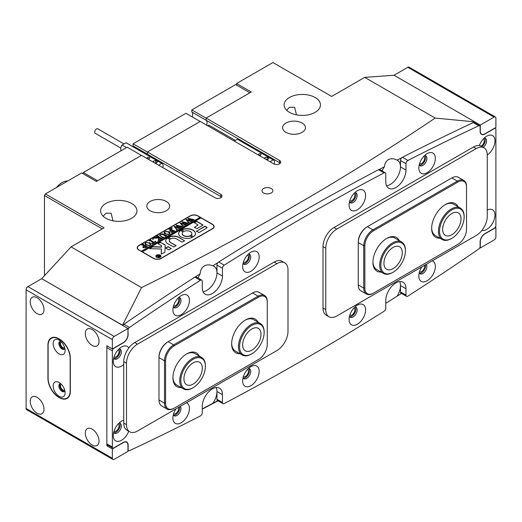 <?xml version="1.0" encoding="UTF-8"?>
<svg xmlns="http://www.w3.org/2000/svg" width="522" height="522" viewBox="0 0 522 522"><rect width="100%" height="100%" fill="white"/><g stroke="black" fill="none" stroke-linecap="round" stroke-linejoin="round"><path stroke-width="0.78" d="M271.277 188.514A5.448 3.145 0 0 0 265.339 187.835A5.448 3.145 0 0 0 261.972 190.739A5.448 3.145 0 0 0 263.571 192.964A5.448 3.145 0 0 0 269.509 193.649A5.448 3.145 0 0 0 272.875 190.739A5.448 3.145 0 0 0 271.277 188.514M349.773 200.846A4.28 2.473 120 0 0 351.841 200.598A4.28 2.473 120 0 0 354.621 196.885A4.28 2.473 120 0 0 354.053 193.434M243.33 262.298A4.28 2.473 120 0 0 245.399 262.051A4.28 2.473 120 0 0 248.178 258.338A4.28 2.473 120 0 0 247.611 254.886M419.505 163.764A4.28 2.473 120 0 0 421.574 163.51A4.28 2.473 120 0 0 424.353 159.804A4.28 2.473 120 0 0 423.786 156.352M173.598 305.742A4.28 2.473 120 0 0 175.666 305.487A4.28 2.473 120 0 0 178.446 301.781A4.28 2.473 120 0 0 177.878 298.33M349.773 315.275A4.28 2.473 120 0 0 351.841 315.027A4.28 2.473 120 0 0 354.621 311.314A4.28 2.473 120 0 0 354.053 307.863M243.33 376.727A4.28 2.473 120 0 0 245.399 376.479A4.28 2.473 120 0 0 248.178 372.767A4.28 2.473 120 0 0 247.611 369.315M419.505 271.838A4.28 2.473 120 0 0 421.574 271.584A4.28 2.473 120 0 0 424.464 265.365M173.598 413.809A4.28 2.473 120 0 0 175.666 413.561A4.28 2.473 120 0 0 178.55 407.336M103.167 216.238L105.927 213.204L111.121 213.217L112.967 220.813M131.622 203.456A18.166 10.486 0 0 0 111.825 201.185A18.166 10.486 0 0 0 100.609 210.875A18.166 10.486 0 0 0 105.927 218.287A18.166 10.486 0 0 0 125.73 220.565A18.166 10.486 0 0 0 136.94 210.875A18.166 10.486 0 0 0 131.622 203.456M296.483 114.86L294.636 107.264L289.442 107.251L286.682 110.292M315.138 97.503A18.166 10.486 0 0 0 295.341 95.232A18.166 10.486 0 0 0 284.125 104.922A18.166 10.486 0 0 0 289.442 112.334A18.166 10.486 0 0 0 309.246 114.612A18.166 10.486 0 0 0 320.456 104.922A18.166 10.486 0 0 0 315.138 97.503M207.045 122.618A5.448 3.145 -60 0 1 206.549 125.084A5.448 3.145 120 0 0 207.045 122.618A5.448 3.145 120 0 0 206.131 120.262A5.448 3.145 -60 0 1 207.045 122.618M302.107 123.035A11.419 6.59 0 0 0 289.664 121.606A11.419 6.59 0 0 0 282.611 127.701A11.419 6.59 0 0 0 285.958 132.36A11.419 6.59 0 0 0 298.401 133.789A11.419 6.59 0 0 0 305.455 127.701A11.419 6.59 0 0 0 302.107 123.035M166.303 201.44A11.419 6.59 0 0 0 153.859 200.011A11.419 6.59 0 0 0 146.812 206.105A11.419 6.59 0 0 0 150.153 210.764A11.419 6.59 0 0 0 162.603 212.193A11.419 6.59 0 0 0 169.65 206.105A11.419 6.59 0 0 0 166.303 201.44M217.994 262.586A2673.162 1543.358 120 0 0 212.826 265.835C209.922 264.602 207.195 264.569 204.637 265.744C201.857 267.447 200.357 270.161 200.135 273.874A2673.162 1543.358 120 0 0 195.476 276.856M212.826 265.835A14.277 8.241 -60 0 1 214 266.318A14.277 8.241 -60 0 1 216.186 277.756A14.277 8.241 -60 0 1 206.862 290.336A14.277 8.241 -60 0 1 203.032 291.674A14.277 8.241 120 0 0 216.956 272.856L216.956 265.098A2.597 1.501 -60 0 1 218.711 261.966L224.219 265.143A2.597 1.501 120 0 0 222.463 268.275L222.463 276.034A14.277 8.241 -60 0 1 216.232 290.395A14.277 8.241 -60 0 1 205.231 294.225A14.277 8.241 -60 0 1 202.275 287.687L202.275 281.312A2.597 1.501 120 0 0 201.74 280.118A2.597 1.501 120 0 0 200.337 280.314A2595.306 1498.408 120 0 0 129.463 327.457A2.075 1.201 120 0 0 128.131 329.911M127.949 329.806L128.138 334.517A6.747 3.895 -60 0 1 123.362 342.784L113.822 348.291A2.075 1.201 120 0 0 112.354 350.836L112.354 447.041A2.075 1.201 120 0 0 112.785 447.993A2.075 1.201 120 0 0 113.822 447.889L123.362 442.382A6.747 3.895 -60 0 1 126.735 442.043A6.747 3.895 -60 0 1 128.138 445.136L128.138 449.736A2.075 1.201 120 0 0 128.562 450.688A2.075 1.201 120 0 0 129.463 450.662A2595.306 1498.408 120 0 0 200.337 415.969A2.597 1.501 120 0 0 202.275 412.732L202.275 406.357A14.277 8.241 -60 0 1 208.506 391.989A14.277 8.241 -60 0 1 219.508 388.166A14.277 8.241 -60 0 1 222.463 394.704L222.463 402.462A2.597 1.501 120 0 0 222.998 403.65L217.491 400.472A2.597 1.501 -60 0 1 216.956 399.284L216.956 391.52A14.277 8.241 120 0 0 216.199 387.533A14.277 8.241 -60 0 1 212.826 403.31L202.275 408.935M382.058 170.942A14.277 8.241 120 0 1 384.42 166.766C384.734 163.68 385.973 161.35 388.153 159.791C390.887 158.316 393.869 158.434 397.105 160.156A14.277 8.241 120 0 1 397.516 160.371A14.277 8.241 120 0 1 399.702 171.803A14.277 8.241 120 0 1 390.378 184.383A14.277 8.241 120 0 1 386.548 185.728A14.277 8.241 -60 0 0 400.472 166.903L405.979 170.081L405.979 163.706L400.472 160.522L400.472 166.903M401.483 293.41A2673.162 1543.358 -60 0 1 397.105 296.202A14.277 8.241 120 0 0 399.715 281.58A14.277 8.241 -60 0 1 400.472 285.573L400.472 291.948L405.979 295.126L405.979 288.751A14.277 8.241 120 0 0 403.023 282.213A14.277 8.241 120 0 0 392.022 286.036A14.277 8.241 120 0 0 385.791 300.404L385.791 308.163A2.597 1.501 120 0 1 384.035 311.295A2595.306 1498.408 120 0 1 224.219 403.565A2.597 1.501 120 0 1 222.998 403.65M397.105 296.202L385.791 303.295M218.072 400.805L202.275 409.157M217.844 400.674A2673.162 1543.358 -60 0 1 212.826 403.31M161.167 258.442L212.552 228.78A5.448 3.145 0 0 0 214.15 226.555A5.448 3.145 0 0 0 212.552 224.329L197.871 215.854A5.448 3.145 0 0 0 190.165 215.854L138.78 245.516A5.448 3.145 0 0 0 137.182 247.741A5.448 3.145 0 0 0 138.78 249.966L153.461 258.442A5.448 3.145 0 0 0 161.167 258.442M220.813 197.734L220.813 194.347A4.15 2.395 180 0 1 222.026 196.037A4.15 2.395 180 0 1 219.462 198.256A4.15 2.395 180 0 1 214.94 197.734L141.534 155.354L96.387 181.421L81.706 172.939L45.368 193.923L104.093 227.827L71.064 246.893L41.701 278.683L122.533 325.206A2673.162 1543.358 120 0 1 140.268 313.148M220.813 194.347L147.406 151.961L200.259 121.45L273.665 163.83A4.15 2.395 0 0 0 278.187 164.352A4.15 2.395 0 0 0 280.751 162.133A4.15 2.395 0 0 0 279.538 160.437L206.131 118.057L251.271 91.996L236.59 83.52L272.928 62.542L331.653 96.446L364.689 77.373L435.165 118.063C344.311 179.261 246.436 235.768 141.54 287.589L71.064 246.893M220.813 196.546L147.406 154.166A5.448 3.145 -60 0 1 148.209 155.51A5.448 3.145 120 0 0 147.406 154.166L147.406 151.961M206.131 118.057L206.131 120.262L206.131 118.168L191.815 109.901L191.815 111.995L279.538 162.642L279.538 163.83M364.689 77.373L394.051 75.253L474.798 121.874L474.798 122.924M102.26 228.884L44.448 195.509L44.448 275.701M44.448 195.509L45.368 193.923M236.59 83.52L236.59 85.106M435.165 118.063L474.798 121.874M474.707 121.88A2673.162 1543.358 120 0 0 456.978 130.298M401.764 157.755A2673.162 1543.358 120 0 0 397.105 160.156M384.42 166.766A2673.162 1543.358 120 0 0 379.246 169.487M198.079 278.011A14.277 8.241 -60 0 1 200.135 273.874M141.54 287.589L122.533 325.206M133.893 147.243A5.448 3.145 120 0 0 133.09 145.906L147.406 154.166L147.406 152.072L133.09 143.804L185.943 113.294L200.167 121.502M191.815 111.995A5.448 3.145 -60 0 1 192.729 114.351A5.448 3.145 -60 0 1 192.2 116.908M141.442 155.406L127.218 147.197L83.357 172.521L97.581 180.729M82.763 173.552L83.357 172.521M133.09 145.906L133.09 143.804M249.894 92.792L235.676 84.577L191.815 109.901M160.156 257.333A2.336 1.351 0 0 0 160.75 256.433A2.336 1.351 0 0 0 160.743 256.328M156.763 257.176A2.336 1.351 0 0 0 159.308 257.463A2.336 1.351 0 0 0 160.75 256.217A2.336 1.351 0 0 0 160.065 255.265A2.336 1.351 0 0 0 157.52 254.971A2.336 1.351 0 0 0 156.078 256.217A2.336 1.351 0 0 0 156.763 257.176M160.247 255.16A2.597 1.501 0 0 0 157.422 254.834A2.597 1.501 0 0 0 155.817 256.217A2.597 1.501 0 0 0 156.58 257.281A2.597 1.501 0 0 0 159.406 257.607A2.597 1.501 0 0 0 161.011 256.217A2.597 1.501 0 0 0 160.247 255.16M161.004 256.328A2.597 1.501 0 0 0 160.247 255.375A2.597 1.501 0 0 0 160.156 255.317M156.678 255.317A2.597 1.501 0 0 0 155.824 256.328M149.71 248.642L161.402 249.027L161.318 254.012L164.534 252.472A1.298 0.75 0 0 0 164.913 251.963L165.193 245.203A1.298 0.75 0 0 0 165.193 245.183A1.298 0.75 0 0 0 164.815 244.655L160.215 242.254L157.996 243.611L161.298 245.594A0.776 0.45 180 0 1 161.526 245.914L161.487 246.932L153.129 246.691A1.298 0.75 0 0 0 152.15 246.913L149.71 248.642M181.082 236.988A8.437 4.868 0 0 0 192.468 237.275L189.936 235.761A4.802 2.773 180 0 1 183.646 235.507A4.802 2.773 180 0 1 182.243 233.549A4.802 2.773 180 0 1 183.209 231.872L180.579 230.417A8.437 4.868 0 0 0 178.609 233.549A8.437 4.868 0 0 0 181.082 236.988M192.52 237.242L189.936 235.97A4.802 2.773 180 0 1 183.646 235.716A4.802 2.773 180 0 1 182.243 233.758A4.802 2.773 180 0 1 182.243 233.654M163.053 237.301L163.81 237.158L162.231 237.941L162.551 237.517L159.478 235.226L160.28 234.261L162.707 233.863L165.454 235.331L166.805 235.435L165.043 236.446L165.272 235.99L163.008 234.6L160.43 234.371L159.804 235.168L163.053 237.517L163.543 237.393M162.381 237.986L162.551 237.517M165.082 236.427L165.272 235.99M158.584 239.5L158.623 237.999L153.553 238.208L155.478 237.099L156.026 237.556L158.949 237.53L157.129 236.525L156.248 236.655L158.009 235.637L157.768 236.094L160.88 237.973L162.231 238.071L160.469 239.089L160.293 238.313L159.021 237.575L158.975 239.357L159.791 239.481L158.257 240.368L158.597 238.756M155.595 237.171L155.452 237.686L156.026 237.764L158.949 237.53M157.983 235.787L157.768 236.303L158.186 236.629L161.357 238.202M160.495 239.154L160.293 238.313M158.936 239.017L159.112 239.533M152.613 239.304L152.613 238.684L153.318 238.684L153.318 239.089L152.613 239.089L152.613 238.684L152.613 239.089M152.613 238.893L153.318 238.684L153.318 239.089M155.06 241.177L155.902 241.732L152.437 243.728L151.484 243.245L153.729 242.776L150.447 240.883L149.096 240.779L150.858 239.768L150.623 240.231L154.316 242.443L155.204 241.875L155.06 241.334M150.825 239.918L151.034 240.759L154.316 242.443M154.825 242.358L155.204 242.091L154.943 241.249M149.938 242.756L150.865 244.074L149.997 245.203L145.84 245.131L144.875 243.839L145.71 242.671L149.938 242.756L150.865 244.289M200.807 217.974L200.07 217.335L141.345 251.239L138.963 250.077M200.07 217.335L197.688 215.958A5.187 2.995 0 0 0 190.347 215.958L138.963 245.627A5.187 2.995 0 0 0 137.443 247.741A5.187 2.995 0 0 0 138.963 249.862M143.263 247.702L142.787 247.069L144.248 245.901L142.415 244.942L141.651 245.079L143.413 244.068L143.178 244.537L143.589 244.844L146.871 246.645L147.635 246.501L146.082 247.395L143.263 247.702M143.374 244.224L143.589 245.053L146.871 246.645M169.102 231.683L170.035 233.008L169.167 234.137L165.011 234.058L164.045 232.773L164.88 231.605L169.102 231.683L170.035 233.223M170.968 231.951L173.545 231.337L171.725 230.287L170.968 230.731L170.909 231.442L169.559 230.659L171.549 230.189L169.794 229.217L168.913 229.341L170.674 228.329L170.433 228.78L170.851 229.106L174.015 230.887L174.89 230.763L171.842 232.525L170.968 232.075M170.968 230.731L171.027 231.37M170.642 228.479L170.433 228.995L170.851 229.315L174.015 230.887M171.431 228.434L171.431 227.82L172.136 227.82L172.136 228.225L171.431 228.225L171.431 227.82L171.431 228.225M171.431 228.029L172.136 227.82L172.136 228.225M177.65 229.041L176.403 229.752L176.586 229.328L174.061 226.3L177.617 227.148L176.103 225.119L182.269 226.502L180.716 227.403L180.742 226.94L176.854 225.837L178.276 227.331L180.384 227.592L178.746 228.538L178.792 228.049L175 226.953L176.925 229.151L177.65 229.171M176.403 229.752L176.586 229.328M180.671 227.377L180.742 226.94M178.739 228.532L178.792 228.049M183.568 225.621L182.328 226.339L182.511 225.909L179.986 222.881L183.542 223.729L182.028 221.7L188.194 223.083L186.635 223.984L186.661 223.527L182.778 222.418L184.194 223.912L186.302 224.179L184.671 225.119L184.716 224.63L180.925 223.533L182.844 225.732L183.568 225.752M182.328 226.339L182.511 225.909M186.595 223.958L186.661 223.527M184.664 225.112L184.716 224.63M189.493 222.202L188.246 222.92L188.429 222.489L185.904 219.462L189.46 220.31L187.946 218.287L194.112 219.664L192.559 220.565L192.579 220.108L188.696 218.999L190.119 220.493L192.22 220.76L190.589 221.7L190.634 221.211L186.843 220.114L188.762 222.32L189.493 222.333M188.246 222.92L188.429 222.489M192.514 220.538L192.579 220.108M190.582 221.7L190.634 221.211M142.265 251.982L200.99 217.863L212.369 224.434A5.187 2.995 0 0 1 213.889 226.555L213.889 227.514M142.265 251.767L153.644 258.338A5.187 2.995 0 0 0 160.985 258.338L212.369 228.675A5.187 2.995 0 0 0 213.889 226.555M196.442 231.083L199.012 232.571L206.679 228.14A1.298 0.75 0 0 0 207.058 227.612A1.298 0.75 0 0 0 206.679 227.083L204.8 226.261L196.409 231.324M161.526 246.123A0.776 0.45 180 0 1 161.526 246.136A0.776 0.45 180 0 1 161.526 246.123L161.526 245.914A0.776 0.45 180 0 1 161.526 245.921L161.487 246.932M198.053 225.067L194.425 227.422L196.996 228.649L203.058 225.067L196.814 221.387L194.243 222.607L198.053 225.067L194.393 227.403M170.929 238.822A3.895 2.245 180 0 1 176.397 238.841L182.047 242.104L184.618 240.883L178.968 237.36A7.523 4.346 0 0 0 168.365 237.34L170.929 238.822M190.876 235.22L193.505 236.675A8.437 4.868 0 0 0 195.476 233.549A8.437 4.868 0 0 0 190.608 229.132A8.437 4.868 0 0 0 181.623 229.817L184.149 231.337A4.802 2.773 180 0 1 189.186 231.063A4.802 2.773 180 0 1 191.842 233.549A4.802 2.773 180 0 1 190.876 235.22L190.869 235.435M171.223 248.616L168.175 246.599L165.52 247.957L168.652 249.842L171.223 248.616M170.433 242.286A3.895 2.245 180 0 1 169.298 240.701A3.895 2.245 180 0 1 170.015 239.396L167.373 237.941A7.523 4.346 0 0 0 165.663 240.701A7.523 4.346 0 0 0 167.869 243.767L173.957 247.036L176.09 245.549L170.433 242.502A3.895 2.245 180 0 1 169.298 240.91A3.895 2.245 180 0 1 169.298 240.805M157.292 256.282L158.799 256.034L157.566 255.643L158.407 255.16L160.424 256.328L158.323 256.961L158.336 256.38L157.292 256.282M158.407 255.16L158.296 255.597L160.058 256.609M176.116 245.784L170.433 242.502M170.015 239.396L167.373 238.149A7.523 4.346 0 0 0 165.663 240.805M171.255 248.589L168.175 246.808L165.578 248.061M183.215 231.872L180.579 230.626A8.437 4.868 0 0 0 178.609 233.654M191.842 233.654A4.802 2.773 180 0 1 191.842 233.758A4.802 2.773 180 0 1 190.876 235.429M195.476 233.654A8.437 4.868 0 0 0 190.523 229.321A8.437 4.868 0 0 0 181.623 230.026L181.565 230.065M184.651 240.857L178.968 237.575A7.523 4.346 0 0 0 168.365 237.549L168.332 237.575M203.006 225.178L196.814 221.596L194.204 222.848M165.187 245.327A1.298 0.75 0 0 0 164.815 244.87L160.652 242.469L158.081 243.487M161.402 249.027L161.213 253.894M161.487 247.141L153.129 246.906A1.298 0.75 0 0 0 152.15 247.121L149.638 248.583M207.045 227.716A1.298 0.75 0 0 0 206.679 227.292L204.8 226.47L196.442 231.298M156.085 256.328A2.336 1.351 0 0 0 156.078 256.433A2.336 1.351 0 0 0 156.678 257.333M156.92 256.23L158.505 256.367M159.719 256.733L158.799 256.034M159.53 256.837L158.636 256.752L158.792 256.132L158.636 256.961L158.792 256.348L158.636 256.961L159.53 256.954M200.07 217.55L141.351 251.454M142.793 247.174L143.452 246.273M143.452 246.488L144.248 246.116M142.258 244.942L143.178 244.413M146.871 246.854L147.361 246.736M143.824 246.475L143.928 247.487L146.225 247.252L144.411 245.999L143.517 246.828M145.866 247.519L146.225 247.043M143.928 247.487L145.866 247.324M143.824 246.267L143.928 247.271M144.875 243.944L145.71 242.671M146.623 242.521L149.938 242.965M145.377 243.598L146.46 244.89L149.064 245.562M149.879 245.072L150.362 244.303L149.246 243.167L147.211 242.502L145.892 242.769L145.37 243.487L146.46 244.674L148.509 245.366L149.879 245.072L150.362 244.303M153.116 243.135L152.072 243.33M149.703 240.642L150.623 240.113M155.204 242.091L154.943 241.458L155.204 242.091M155.21 241.49L155.726 241.83M153.318 238.893L153.318 239.304M158.597 238.965L158.623 237.999M154.042 238.143L155.393 237.36M156.835 236.525L157.774 235.983M161.611 238.417L161.97 238.3M160.698 238.952L160.293 238.521L160.698 238.952M158.936 239.148L158.975 239.572M159.112 239.742L159.575 239.683M158.14 240.512L158.584 239.715M159.491 235.324L160.28 234.261M160.893 234.176L162.707 233.863M162.707 234.071L165.454 235.331M165.454 235.546L166.531 235.663M159.817 235.272L163.053 237.517M164.045 232.877L164.88 231.605M165.787 231.455L169.102 231.898M164.547 232.525L165.631 233.817L168.234 234.495M167.679 234.508L169.05 234.202L169.533 233.445M169.05 234L169.533 233.451M165.631 233.817L167.679 234.3M169.533 233.236L168.417 232.101L166.381 231.435L165.056 231.703L164.541 232.42L165.631 233.608M170.968 232.16L172.606 231.879M170.968 230.939L171.027 231.585L170.968 230.939M169.676 230.809L170.792 230.626M169.5 229.217L170.44 228.675M174.276 231.109L174.629 230.992M172.136 228.029L172.136 228.434M176.403 229.967L176.586 229.543L176.403 229.967M174.224 226.417L177.617 227.148M176.103 225.334L181.46 226.568M181.46 226.776L182.152 226.646M180.671 227.501L180.742 227.155L180.671 227.501M178.276 227.331L176.854 225.837M178.276 227.54L178.805 227.475M178.805 227.683L179.196 227.585M179.196 227.794L179.62 227.664M178.739 228.616L178.792 228.264L178.739 228.616M176.925 229.151L175 226.953M176.925 229.367L177.297 229.191M182.328 226.548L182.511 226.124L182.328 226.548M180.149 222.998L183.542 223.729M182.028 221.915L187.385 223.148M187.385 223.357L188.077 223.227M186.595 224.088L186.661 223.736L186.595 224.088M184.194 223.912L182.778 222.418M184.194 224.121L184.723 224.055M184.723 224.264L185.114 224.166M185.114 224.375L185.538 224.245M184.664 225.197L184.716 224.845L184.664 225.197M182.844 225.732L180.925 223.533M182.844 225.948L183.222 225.98M188.246 223.129L188.429 222.705L188.246 223.129M186.067 219.586L189.46 220.31M187.946 218.496L193.303 219.729M193.303 219.938L193.995 219.814M192.514 220.669L192.579 220.317L192.514 220.669M190.119 220.493L188.696 218.999M190.119 220.702L190.647 220.636M190.647 220.852L191.032 220.747M191.032 220.963L191.463 220.826M190.582 221.778L190.634 221.426L190.582 221.778M188.762 222.32L186.843 220.114M188.762 222.529L189.14 222.561M207.554 125.665A2.597 1.501 -60 0 1 209.191 125.306L235.357 140.411M260.746 153.938A1.298 0.75 0 0 0 259.33 153.775A1.298 0.75 0 0 0 258.527 154.466A1.298 0.75 0 0 0 258.912 154.995A1.298 0.75 0 0 0 260.321 155.158A1.298 0.75 0 0 0 261.124 154.466A1.298 0.75 0 0 0 260.746 153.938M274.167 164.078A4.672 2.695 120 0 0 273.541 160.058L237.758 139.4A4.672 2.695 120 0 0 237.38 139.243L234.228 141.064M273.541 160.058A4.672 2.695 120 0 0 273.163 159.902L237.38 139.243M266.324 159.595L268.204 159.301L268.791 158.049L267.199 157.129L265.026 157.468L264.523 158.551M273.163 159.902L270.011 161.722M265.026 158.845L265.026 157.468M267.486 159.412L266.044 159.432M267.199 159.249L267.199 157.129M120.797 148.072L95.213 133.306A2.597 1.501 -60 0 1 94.671 132.118A2.597 1.501 -60 0 1 95.807 129.502A2.597 1.501 -60 0 1 97.803 128.81L123.968 143.915M149.364 157.435A1.298 0.75 0 0 0 147.948 157.272A1.298 0.75 0 0 0 147.145 157.97A1.298 0.75 0 0 0 147.524 158.499A1.298 0.75 0 0 0 148.94 158.662A1.298 0.75 0 0 0 149.742 157.97A1.298 0.75 0 0 0 149.364 157.435M162.773 167.621A4.672 2.695 120 0 0 162.159 163.562L126.37 142.904A4.672 2.695 120 0 0 125.991 142.747L122.076 145.005A4.672 2.695 120 0 0 120.732 148.855A4.672 2.695 120 0 0 121.267 150.63M162.159 163.562A4.672 2.695 120 0 0 161.781 163.406L125.991 142.747M154.943 163.099L156.822 162.805L157.403 161.552L155.817 160.632L153.644 160.972L153.142 162.055M126.546 147.582L122.076 145.005M161.781 163.406L158.629 165.226M153.644 162.349L153.644 160.972M156.098 162.916L154.656 162.929M155.817 162.753L155.817 160.632M464.091 215.808A17.389 10.042 120 0 0 450.76 210.607A17.389 10.042 120 0 0 439.589 232.447A17.389 10.042 120 0 0 451.843 238.326A17.389 10.042 120 0 0 464.136 217.028A17.389 10.042 120 0 0 464.091 215.808M451.843 238.326L451.289 238.645A18.166 10.486 -60 0 1 442.206 239.539A18.166 10.486 -60 0 1 438.493 232.499A18.166 10.486 -60 0 1 445.86 213.505A18.166 10.486 -60 0 1 460.371 208.076A18.166 10.486 -60 0 1 464.084 215.116A18.166 10.486 -60 0 1 464.136 216.395L464.136 217.028M460.978 217.922A12.978 7.491 -60 0 1 455.719 231.487A12.978 7.491 -60 0 1 445.351 235.363A12.978 7.491 -60 0 1 442.702 230.332A12.978 7.491 -60 0 1 447.961 216.767A12.978 7.491 -60 0 1 458.329 212.891A12.978 7.491 -60 0 1 460.978 217.922M264.132 332.892A17.389 10.042 120 0 0 264.139 332.494A17.389 10.042 120 0 0 252.009 325.304A17.389 10.042 120 0 0 239.552 346.301A17.389 10.042 120 0 0 251.839 353.792A17.389 10.042 120 0 0 264.132 332.892M251.839 353.792L251.291 354.112A18.166 10.486 -60 0 1 242.208 355.012A18.166 10.486 -60 0 1 238.45 346.282A18.166 10.486 -60 0 1 246.541 328.24A18.166 10.486 -60 0 1 260.374 323.542A18.166 10.486 -60 0 1 264.139 331.861L264.139 332.494M261.013 334.595A12.978 7.491 -60 0 1 255.232 347.482A12.978 7.491 -60 0 1 245.353 350.836A12.978 7.491 -60 0 1 242.665 344.598A12.978 7.491 -60 0 1 248.446 331.711A12.978 7.491 -60 0 1 258.331 328.358A12.978 7.491 -60 0 1 261.013 334.595M403.747 244.766A17.389 10.042 120 0 0 386.946 249.314A17.389 10.042 120 0 0 382.482 271.296A17.389 10.042 120 0 0 393.118 272.23A17.389 10.042 120 0 0 405.411 250.932A17.389 10.042 120 0 0 403.747 244.766M393.118 272.23L392.564 272.549A18.166 10.486 -60 0 1 383.481 273.45A18.166 10.486 -60 0 1 381.452 271.577A18.166 10.486 -60 0 1 384.734 250.475A18.166 10.486 -60 0 1 401.646 241.98A18.166 10.486 -60 0 1 403.676 243.852A18.166 10.486 -60 0 1 405.411 250.299L405.411 250.932M401.053 248.133A12.978 7.491 -60 0 1 398.71 263.199A12.978 7.491 -60 0 1 386.626 269.267A12.978 7.491 -60 0 1 385.177 267.93A12.978 7.491 -60 0 1 387.52 252.863A12.978 7.491 -60 0 1 399.604 246.795A12.978 7.491 -60 0 1 401.053 248.133M203.939 360.519A17.389 10.042 120 0 0 187.287 364.363A17.389 10.042 120 0 0 182.289 386.482A17.389 10.042 120 0 0 193.114 387.696A17.389 10.042 120 0 0 205.414 366.405A17.389 10.042 120 0 0 203.939 360.519M193.114 387.696L192.566 388.016A18.166 10.486 -60 0 1 183.483 388.916A18.166 10.486 -60 0 1 181.251 386.743A18.166 10.486 -60 0 1 184.899 365.707A18.166 10.486 -60 0 1 201.649 357.453A18.166 10.486 -60 0 1 203.874 359.619A18.166 10.486 -60 0 1 205.414 365.765L205.414 366.405M201.192 363.814A12.978 7.491 -60 0 1 198.595 378.841A12.978 7.491 -60 0 1 186.628 384.74A12.978 7.491 -60 0 1 185.036 383.187A12.978 7.491 -60 0 1 187.639 368.16A12.978 7.491 -60 0 1 199.606 362.261A12.978 7.491 -60 0 1 201.192 363.814M189.427 300.404A11.68 6.74 120 0 0 181.173 295.635A11.68 6.74 120 0 0 172.912 309.938A11.68 6.74 120 0 0 181.173 314.707A11.68 6.74 120 0 0 189.427 300.404M173.297 306.832A5.709 3.295 120 0 0 174.094 307.68A5.709 3.295 120 0 0 178.498 306.146A5.709 3.295 120 0 0 180.99 300.404A5.709 3.295 120 0 0 179.803 297.788A5.709 3.295 120 0 0 178.674 297.52M179.092 297.547A5.709 3.295 -60 0 1 179.705 299.661A5.709 3.295 -60 0 1 177.624 304.939A5.709 3.295 -60 0 1 173.526 307.177M259.166 256.961A11.68 6.74 120 0 0 250.906 252.191A11.68 6.74 120 0 0 242.645 266.501A11.68 6.74 120 0 0 250.906 271.264A11.68 6.74 120 0 0 259.166 256.961M243.037 263.388A5.709 3.295 120 0 0 243.833 264.236A5.709 3.295 120 0 0 248.231 262.71A5.709 3.295 120 0 0 250.723 256.961A5.709 3.295 120 0 0 249.542 254.351A5.709 3.295 120 0 0 248.407 254.083M248.824 254.103A5.709 3.295 -60 0 1 249.438 256.217A5.709 3.295 -60 0 1 247.356 261.496A5.709 3.295 -60 0 1 243.265 263.74M175.979 408.824A11.68 6.74 120 0 0 172.912 418.011A11.68 6.74 120 0 0 181.173 422.781A11.68 6.74 120 0 0 189.427 408.472A11.68 6.74 120 0 0 186.361 402.827M173.297 414.905A5.709 3.295 120 0 0 174.094 415.747A5.709 3.295 120 0 0 178.498 414.22A5.709 3.295 120 0 0 180.99 408.472A5.709 3.295 120 0 0 180.331 406.312M179.594 406.736A5.709 3.295 -60 0 1 179.705 407.734A5.709 3.295 -60 0 1 177.624 413.013A5.709 3.295 -60 0 1 173.526 415.251M259.166 371.39A11.68 6.74 120 0 0 250.906 366.627A11.68 6.74 120 0 0 242.652 380.929A11.68 6.74 120 0 0 250.906 385.693A11.68 6.74 120 0 0 259.166 371.39M243.037 377.824A5.709 3.295 120 0 0 243.833 378.665A5.709 3.295 120 0 0 248.231 377.138A5.709 3.295 120 0 0 250.723 371.39A5.709 3.295 120 0 0 249.542 368.78A5.709 3.295 120 0 0 248.407 368.512M248.824 368.532A5.709 3.295 -60 0 1 249.438 370.653A5.709 3.295 -60 0 1 247.356 375.925A5.709 3.295 -60 0 1 243.265 378.169M487.261 154.943L487.261 216.395A15.569 8.991 -60 0 1 476.247 235.461L336.775 315.986A15.569 8.991 -60 0 1 328.99 316.756A15.569 8.991 -60 0 1 325.767 309.631L325.767 248.178A15.569 8.991 -60 0 1 336.775 229.106L476.247 148.581A15.569 8.991 -60 0 1 484.031 147.811A15.569 8.991 -60 0 1 487.261 154.943A11.68 6.74 120 0 0 494.98 140.947A11.68 6.74 120 0 0 486.726 136.177A11.68 6.74 120 0 0 479.392 145.566M483.3 147.387A5.709 3.295 120 0 0 486.543 140.947A5.709 3.295 120 0 0 485.356 138.33A5.709 3.295 120 0 0 484.227 138.062M484.644 138.089A5.709 3.295 -60 0 1 485.258 140.203A5.709 3.295 -60 0 1 482.015 146.643M128.862 347.939A11.68 6.74 120 0 0 121.528 347.019A11.68 6.74 120 0 0 113.267 361.322A11.68 6.74 120 0 0 123.747 364.46M113.659 358.216A5.709 3.295 120 0 0 114.455 359.064A5.709 3.295 120 0 0 118.853 357.537A5.709 3.295 120 0 0 121.345 351.789A5.709 3.295 120 0 0 120.164 349.172A5.709 3.295 120 0 0 119.029 348.911M119.447 348.931A5.709 3.295 -60 0 1 120.06 351.045A5.709 3.295 -60 0 1 117.979 356.324A5.709 3.295 -60 0 1 113.881 358.568M435.341 158.427A11.68 6.74 120 0 0 427.081 153.657A11.68 6.74 120 0 0 418.827 167.96A11.68 6.74 120 0 0 427.081 172.73A11.68 6.74 120 0 0 435.341 158.427M419.212 164.854A5.709 3.295 120 0 0 420.008 165.702A5.709 3.295 120 0 0 424.406 164.176A5.709 3.295 120 0 0 426.898 158.427A5.709 3.295 120 0 0 425.717 155.81A5.709 3.295 120 0 0 424.582 155.549M424.999 155.569A5.709 3.295 -60 0 1 425.613 157.683A5.709 3.295 -60 0 1 423.531 162.962A5.709 3.295 -60 0 1 419.44 165.206M365.602 195.509A11.68 6.74 120 0 0 357.348 190.739A11.68 6.74 120 0 0 349.087 205.048A11.68 6.74 120 0 0 357.348 209.811A11.68 6.74 120 0 0 365.602 195.509M349.472 201.942A5.709 3.295 120 0 0 350.269 202.784A5.709 3.295 120 0 0 354.673 201.257A5.709 3.295 120 0 0 357.159 195.509A5.709 3.295 120 0 0 355.978 192.899A5.709 3.295 120 0 0 354.849 192.631M355.267 192.651A5.709 3.295 -60 0 1 355.88 194.771A5.709 3.295 -60 0 1 353.799 200.043A5.709 3.295 -60 0 1 349.701 202.288M481.897 230.404A11.68 6.74 120 0 0 490.484 226.196A11.68 6.74 120 0 0 494.98 215.11A11.68 6.74 120 0 0 487.261 210.053M123.747 420.256A11.68 6.74 120 0 0 121.528 421.189A11.68 6.74 120 0 0 113.267 435.492A11.68 6.74 120 0 0 119.44 441.155A11.68 6.74 120 0 0 128.732 431.231M113.659 432.386A5.709 3.295 120 0 0 114.455 433.234A5.709 3.295 120 0 0 118.853 431.701A5.709 3.295 120 0 0 121.345 425.959A5.709 3.295 120 0 0 120.164 423.342A5.709 3.295 120 0 0 119.029 423.074M119.447 423.101A5.709 3.295 -60 0 1 120.06 425.215A5.709 3.295 -60 0 1 117.979 430.493A5.709 3.295 -60 0 1 113.881 432.731M421.893 266.846A11.68 6.74 120 0 0 418.827 276.034A11.68 6.74 120 0 0 427.081 280.803A11.68 6.74 120 0 0 435.341 266.501A11.68 6.74 120 0 0 432.275 260.856M419.212 272.928A5.709 3.295 120 0 0 420.008 273.776A5.709 3.295 120 0 0 424.406 272.243A5.709 3.295 120 0 0 426.898 266.501A5.709 3.295 120 0 0 426.246 264.334M425.508 264.758A5.709 3.295 -60 0 1 425.613 265.757A5.709 3.295 -60 0 1 423.531 271.035A5.709 3.295 -60 0 1 419.44 273.28M365.602 309.938A11.68 6.74 120 0 0 357.348 305.174A11.68 6.74 120 0 0 349.087 319.477A11.68 6.74 120 0 0 357.348 324.24A11.68 6.74 120 0 0 365.602 309.938M349.472 316.371A5.709 3.295 120 0 0 350.269 317.213A5.709 3.295 120 0 0 354.673 315.686A5.709 3.295 120 0 0 357.159 309.938A5.709 3.295 120 0 0 355.978 307.327A5.709 3.295 120 0 0 354.849 307.06M355.267 307.08A5.709 3.295 -60 0 1 355.88 309.2A5.709 3.295 -60 0 1 353.799 314.479A5.709 3.295 -60 0 1 349.701 316.717M405.979 295.126A2.597 1.501 120 0 0 406.514 296.313A2.597 1.501 120 0 0 407.917 296.124A2595.306 1498.408 120 0 0 478.791 248.981A2.075 1.201 120 0 0 480.116 246.521L480.116 241.921A6.747 3.895 -60 0 1 484.886 233.654L494.432 228.147A2.075 1.201 120 0 0 495.9 225.602L495.9 129.397A2.075 1.201 120 0 0 495.469 128.445A2.075 1.201 120 0 0 494.432 128.549L484.886 134.056A6.747 3.895 -60 0 1 481.512 134.389A6.747 3.895 -60 0 1 480.116 131.303L480.116 126.696A2.075 1.201 120 0 0 479.685 125.75A2.075 1.201 120 0 0 478.791 125.776A2595.306 1498.408 120 0 0 407.917 160.469A2.597 1.501 120 0 0 405.979 163.706M224.219 265.143A2595.306 1498.408 120 0 1 384.035 172.873A2.597 1.501 120 0 1 385.256 172.789A2.597 1.501 120 0 1 385.791 173.976L385.791 181.734A14.277 8.241 120 0 0 388.746 188.272A14.277 8.241 120 0 0 399.748 184.449A14.277 8.241 120 0 0 405.979 170.081M400.472 160.522A2.597 1.501 -60 0 1 402.41 157.292L407.917 160.469M478.791 125.776L473.284 122.598A2595.306 1498.408 120 0 0 402.41 157.292M473.284 122.598A2.075 1.201 -60 0 1 474.185 122.572L479.685 125.75M406.514 296.313L401.007 293.136A2.597 1.501 -60 0 1 400.472 291.948M112.785 447.993L107.278 444.816A2.075 1.201 -60 0 1 106.847 443.863L112.354 447.041M112.354 350.836L106.847 347.659L106.847 443.863M106.847 347.659A2.075 1.201 -60 0 1 107.375 346.053M122.911 325.571A2.075 1.201 -60 0 1 123.955 324.279L129.463 327.457M200.337 280.314L194.83 277.136A2595.306 1498.408 120 0 0 123.955 324.279M194.83 277.136A2.597 1.501 -60 0 1 196.233 276.941L201.74 280.118M384.035 172.873L378.528 169.696A2595.306 1498.408 120 0 0 218.711 261.966M378.528 169.696A2.597 1.501 -60 0 1 379.748 169.611L385.256 172.789M481.075 146.108A4.28 2.473 120 0 0 484.246 140.783A4.28 2.473 120 0 0 483.431 138.872M479.835 247.689L480.299 247.957L494.066 240.009A2.597 1.501 120 0 0 495.9 236.831L495.9 227.507L495.371 227.207M480.716 133.632L481.643 134.167A6.486 3.745 -60 0 0 484.886 133.847L495.9 127.492L495.9 118.168A2.597 1.501 120 0 0 495.365 116.974A2.597 1.501 120 0 0 494.066 117.104L407.812 67.305A2.597 1.501 -60 0 1 409.111 67.181L495.365 116.974M481.643 134.167A6.486 3.745 -60 0 1 480.299 131.198L480.299 125.052L494.066 117.104M480.299 247.957L480.299 241.81A6.486 3.745 -60 0 1 484.886 233.869L495.9 227.507M480.299 125.052L394.051 75.253L407.812 67.305M61.426 341.988A3.243 1.873 -120 0 0 61.178 342.093A3.243 1.873 -120 0 0 60.682 344.69A3.243 1.873 -120 0 0 62.803 347.554A3.243 1.873 -120 0 0 64.428 347.711A3.243 1.873 -120 0 0 64.637 347.554M61.426 384.368A3.243 1.873 -120 0 0 61.178 384.473A3.243 1.873 -120 0 0 60.682 387.076A3.243 1.873 -120 0 0 62.803 389.934A3.243 1.873 -120 0 0 64.428 390.091A3.243 1.873 -120 0 0 64.637 389.934M113.953 357.126A4.28 2.473 120 0 0 117.228 355.887A4.28 2.473 120 0 0 119.049 351.632A4.28 2.473 120 0 0 118.233 349.714M113.953 431.296A4.28 2.473 120 0 0 117.228 430.056A4.28 2.473 120 0 0 119.049 425.795A4.28 2.473 120 0 0 118.233 423.884M92.166 429.136A9.735 5.618 -120 0 0 87.298 428.653A9.735 5.618 -120 0 0 85.81 436.451A9.735 5.618 -120 0 0 92.166 445.031A9.735 5.618 -120 0 0 97.033 445.507A9.735 5.618 -120 0 0 98.521 437.71A9.735 5.618 -120 0 0 92.166 429.136M37.114 397.346A9.735 5.618 -120 0 0 32.247 396.87A9.735 5.618 -120 0 0 30.752 404.667A9.735 5.618 -120 0 0 37.114 413.241A9.735 5.618 -120 0 0 41.975 413.724A9.735 5.618 -120 0 0 43.47 405.927A9.735 5.618 -120 0 0 37.114 397.346M92.166 329.539A9.735 5.618 -120 0 0 87.298 329.056A9.735 5.618 -120 0 0 85.81 336.853A9.735 5.618 -120 0 0 92.166 345.433A9.735 5.618 -120 0 0 97.033 345.916A9.735 5.618 -120 0 0 98.521 338.112A9.735 5.618 -120 0 0 92.166 329.539M37.114 297.755A9.735 5.618 -120 0 0 32.247 297.272A9.735 5.618 -120 0 0 30.752 305.07A9.735 5.618 -120 0 0 37.114 313.644A9.735 5.618 -120 0 0 41.975 314.127A9.735 5.618 -120 0 0 43.47 306.329A9.735 5.618 -120 0 0 37.114 297.755M58.947 397.457L59.319 397.666A15.569 8.991 -120 0 0 67.103 398.436A15.569 8.991 -120 0 0 70.326 391.311L70.326 358.04A15.569 8.991 -120 0 0 59.319 338.967L58.947 338.758A15.569 8.991 -120 0 0 51.163 337.988A15.569 8.991 -120 0 0 47.939 345.114L47.939 378.385A15.569 8.991 -120 0 0 58.947 397.457L59.136 397.346M106.847 445.768L112.354 448.946L112.354 458.27A2.597 1.501 120 0 0 112.889 459.458L26.635 409.666A2.597 1.501 -60 0 1 26.1 408.472L26.1 289.808A2.597 1.501 -60 0 1 27.934 286.63L41.701 278.683L127.949 328.482L114.188 336.422A2.597 1.501 120 0 0 112.354 339.607L112.354 348.931L106.847 345.747L106.847 445.768L107.891 445.168M112.889 459.458A2.597 1.501 120 0 0 114.188 459.334L127.949 451.386L127.949 445.24A6.486 3.745 -60 0 0 126.605 442.271A6.486 3.745 -60 0 0 123.362 442.591L112.354 448.946M127.949 328.482L127.949 334.622A6.486 3.745 -60 0 1 123.362 342.569L112.354 348.931M439.831 238.169A19.464 11.236 -60 0 1 431.655 228.362A19.464 11.236 -60 0 1 445.416 204.526A19.464 11.236 -60 0 1 457.996 206.705M431.661 227.82A18.166 10.486 120 0 0 435.413 235.624L442.206 239.539M381.106 272.073A19.464 11.236 -60 0 1 372.93 262.272A19.464 11.236 -60 0 1 386.691 238.43A19.464 11.236 -60 0 1 399.271 240.609M372.936 261.724A18.166 10.486 120 0 0 376.688 269.528L383.481 273.45M364.852 245.738L363.756 245.738L358.249 242.56L358.249 241.927A12.195 7.04 -60 0 1 366.875 226.985L367.423 226.672A12.978 7.491 120 0 0 358.249 242.56L358.249 284.94A12.978 7.491 120 0 0 360.937 290.885L366.437 294.062A12.978 7.491 -60 0 1 363.756 288.124L363.756 245.738A12.978 7.491 -60 0 1 372.93 229.85L457.344 181.108A12.978 7.491 -60 0 1 463.836 180.468A12.978 7.491 -60 0 1 466.524 186.406L466.524 187.046A12.195 7.04 120 0 0 457.898 182.061L373.478 230.802A12.195 7.04 120 0 0 364.852 245.738L364.852 288.124A12.195 7.04 120 0 0 373.478 293.103L457.898 244.361A12.195 7.04 120 0 0 466.524 229.426L466.524 187.046M463.836 180.468L458.329 177.291A12.978 7.491 120 0 0 451.843 177.93L367.423 226.672L372.93 229.85L373.478 230.802M372.93 293.423L373.478 293.103L372.93 293.423A12.978 7.491 -60 0 1 366.437 294.062M457.357 244.674A12.978 7.491 -60 0 1 457.344 244.681L457.898 244.361M401.646 241.98L394.86 238.058A18.166 10.486 120 0 0 386.228 238.711M460.371 208.076L453.585 204.154A18.166 10.486 120 0 0 444.953 204.807M181.101 387.546A19.464 11.236 -60 0 1 172.926 377.739A19.464 11.236 -60 0 1 186.693 353.896A19.464 11.236 -60 0 1 199.267 356.076M201.649 357.453L194.856 353.531A18.166 10.486 120 0 0 186.223 354.177M239.826 353.635A19.464 11.236 -60 0 1 231.651 343.835A19.464 11.236 -60 0 1 245.418 319.993A19.464 11.236 -60 0 1 257.992 322.172M260.374 323.542L253.581 319.627A18.166 10.486 120 0 0 244.948 320.273M165.585 360.787L164.489 360.787L158.982 357.609L158.982 356.97A12.195 7.04 -60 0 1 167.608 342.034L168.156 341.714A12.978 7.491 120 0 0 158.982 357.609L158.982 399.989A12.978 7.491 120 0 0 161.67 405.927L167.177 409.104A12.978 7.491 -60 0 1 164.489 403.167L164.489 360.787A12.978 7.491 -60 0 1 173.663 344.892L258.077 296.157A12.978 7.491 -60 0 1 264.569 295.511A12.978 7.491 -60 0 1 267.257 301.455L267.257 302.088A12.195 7.04 120 0 0 258.631 297.109L174.211 345.845A12.195 7.04 120 0 0 165.585 360.787L165.585 403.167A12.195 7.04 120 0 0 174.211 408.145L258.631 359.41A12.195 7.04 120 0 0 267.257 344.468L267.257 302.088M174.211 408.145L173.663 408.465A12.978 7.491 -60 0 1 167.177 409.104M258.09 359.723A12.978 7.491 -60 0 1 258.077 359.73L258.631 359.41L258.077 359.73M264.569 295.511L259.062 292.333A12.978 7.491 120 0 0 252.576 292.979L167.608 342.034L168.156 341.714L173.663 344.892L174.211 345.845M231.664 343.293A18.166 10.486 120 0 0 235.415 351.091L242.208 355.012M172.939 377.197A18.166 10.486 120 0 0 176.69 384.995L183.483 388.916M328.99 316.756L326.237 315.171A15.569 8.991 -60 0 1 323.014 308.039L323.014 246.586A15.569 8.991 -60 0 1 334.021 227.514L473.493 146.995A15.569 8.991 -60 0 1 481.284 146.225L484.031 147.811M287.994 331.437A15.569 8.991 -60 0 1 276.98 350.51L137.508 431.035A15.569 8.991 -60 0 1 129.724 431.805A15.569 8.991 -60 0 1 126.5 424.673L126.5 363.221A15.569 8.991 -60 0 1 137.508 344.148L276.98 263.63A15.569 8.991 -60 0 1 284.771 262.86A15.569 8.991 -60 0 1 287.994 269.985L287.994 331.437M129.724 431.805L126.97 430.213A15.569 8.991 -60 0 1 123.747 423.088L123.747 361.635A15.569 8.991 -60 0 1 134.754 342.562L274.226 262.037A15.569 8.991 -60 0 1 282.017 261.268L284.771 262.86M59.13 382.515A8.437 4.868 -120 0 0 53.166 385.96A8.437 4.868 -120 0 0 59.13 396.289A8.437 4.868 -120 0 0 65.1 392.844A8.437 4.868 -120 0 0 59.136 382.515L59.13 382.515A8.437 4.868 -120 0 1 59.136 382.515M60.787 383.742A4.411 2.545 -120 0 0 59.769 383.938A4.411 2.545 -120 0 0 59.097 387.474A4.411 2.545 -120 0 0 61.974 391.363A4.411 2.545 -120 0 0 64.186 391.578A4.411 2.545 -120 0 0 64.865 390.795M60.226 383.768A4.411 2.545 -120 0 0 60.043 387.376A4.411 2.545 -120 0 0 62.803 390.887A4.411 2.545 -120 0 0 64.558 391.278M59.13 340.135A8.437 4.868 -120 0 0 53.166 343.58A8.437 4.868 -120 0 0 59.13 353.909A8.437 4.868 -120 0 0 65.1 350.464A8.437 4.868 -120 0 0 59.136 340.135L59.13 340.135A8.437 4.868 -120 0 1 59.136 340.135M60.787 341.362A4.411 2.545 -120 0 0 59.769 341.558A4.411 2.545 -120 0 0 59.097 345.094A4.411 2.545 -120 0 0 61.974 348.983A4.411 2.545 -120 0 0 64.186 349.198A4.411 2.545 -120 0 0 64.865 348.415M60.226 341.388A4.411 2.545 -120 0 0 60.043 344.996A4.411 2.545 -120 0 0 62.803 348.507A4.411 2.545 -120 0 0 64.558 348.892M59.13 339.072A15.569 8.991 -120 0 0 51.345 338.302A15.569 8.991 -120 0 0 48.122 345.433L48.122 378.28A15.569 8.991 -120 0 0 54.921 393.947A15.569 8.991 -120 0 0 66.92 398.123A15.569 8.991 -120 0 0 70.144 390.991L70.144 358.144A15.569 8.991 -120 0 0 59.13 339.072M56.493 187.496A15.053 8.691 -60 0 1 60.767 183.405A15.053 8.691 -60 0 1 61.883 182.687A15.053 8.691 -60 0 1 62.066 182.589M67.743 181.003A15.569 8.991 120 0 0 62.255 182.478A15.569 8.991 120 0 0 61.094 183.215A15.569 8.991 120 0 0 56.761 187.346M279.538 160.437L279.538 162.642M400.472 285.573L405.979 288.751M216.956 391.52L222.463 394.704M216.956 399.284L222.463 402.462M216.956 272.856L222.463 276.034M222.463 268.275L216.956 265.098M112.354 339.607L26.1 289.808M26.1 408.472L112.354 458.27M27.934 286.63L114.188 336.422M457.898 182.061L457.344 181.108L451.843 177.93M364.852 288.124L363.756 288.124L358.249 284.94M165.585 403.167L164.489 403.167L158.982 399.989M258.631 297.109L258.077 296.157L252.576 292.979M476.247 148.581L473.493 146.995M336.775 229.106L334.021 227.514M325.767 248.178L323.014 246.586M325.767 309.631L323.014 308.039M276.98 263.63L274.226 262.037M137.508 344.148L134.754 342.562M126.5 363.221L123.747 361.635M126.5 424.673L123.747 423.088M137.443 247.741L137.443 248.7M495.469 128.445L494.856 128.092M128.562 450.688L127.949 450.336M125.678 441.736L126.605 442.271M366.875 226.985L367.423 226.672M51.345 338.302L53.029 337.336M66.92 398.123L68.597 397.151M61.883 182.687L62.255 182.478"/></g></svg>
